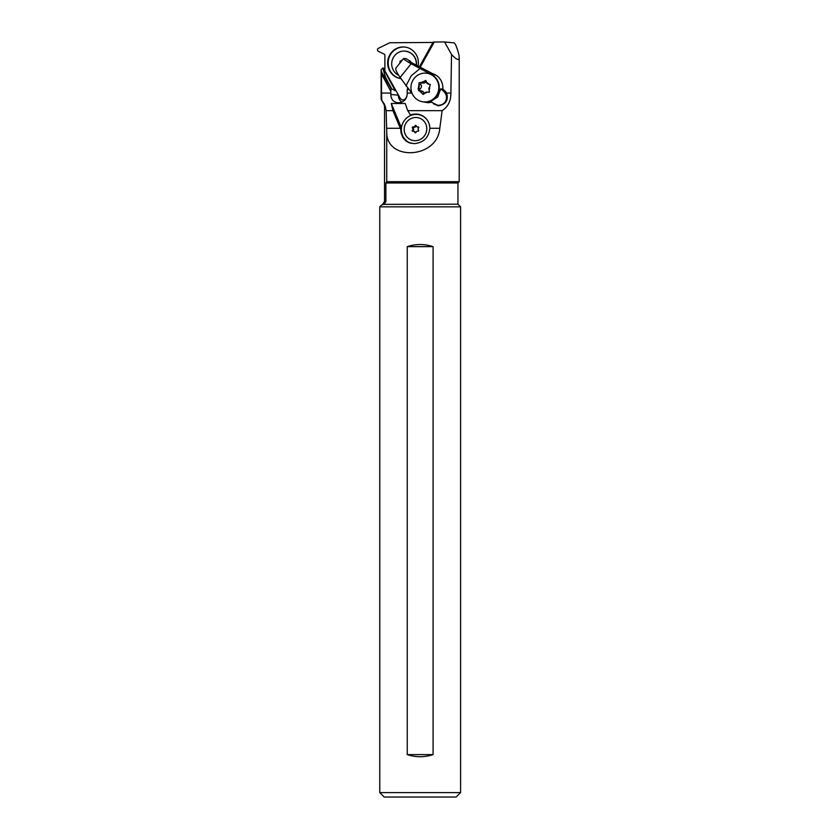 <?xml version="1.0" encoding="UTF-8"?>
<svg xmlns="http://www.w3.org/2000/svg" width="839" height="839" viewBox="0 0 839 839"><rect width="100%" height="100%" fill="white"/><g stroke="black" fill="none" stroke-linecap="round" stroke-linejoin="round"><path stroke-width="1.26" d="M385.248 106.165L384.063 104.466L384.524 106.165L385.248 106.165L386.15 110.664L392.935 110.664L391.268 103.501L405.237 103.501L407.764 110.664L442.111 110.664C447.984 106.941 450.91 101.079 450.9 93.066L451.539 54.451C456.573 59.894 459.132 60.89 459.216 57.451C459.195 55.028 457.989 50.749 455.598 44.624L454.256 42.894L444.544 41.95L433.155 42.065L419.395 66.826M451.539 54.451L444.544 41.95M434.245 42.023L420.213 67.267M408.278 88.745L407.209 90.675L407.198 94.335C406.506 99.474 403.569 102.295 398.389 102.819L397.571 102.788M429.977 73.119A14.85 14.347 95.6 0 1 442.814 89.133L444.785 90.832A8.484 8.191 95.6 0 1 446.61 93.066C448.655 100.145 445.929 104.372 438.409 105.745L433.48 103.826M384.619 104.466L381.126 99.369L384.063 104.466M398.389 102.819C393.564 102.368 391.037 99.579 390.796 94.45L390.817 93.066L381.514 93.066L381.755 100.019M431.739 102.148L427.921 102.683L423.223 101.876M437.591 105.704L438.409 105.745M407.764 110.664L410.816 115.467M391.268 103.501L401.451 127.843M456.133 797.05L384.199 797.05L379.752 792.593L379.752 206.845L460.59 206.845L460.59 792.593L456.133 797.05M460.59 792.593L379.752 792.593M407.251 754.607C415.861 757.428 424.482 757.428 433.092 754.607L407.251 754.607L407.251 246.635C415.861 243.824 424.482 243.824 433.092 246.635L433.092 754.607M460.59 206.845L457.947 204.192L383.801 204.349M459.216 57.451L459.216 181.706L386.737 181.706L385.888 182.975L385.888 201.643L384 204.192L381.546 205.052L379.752 206.845M385.888 182.975L457.947 182.975L457.947 204.192M384 204.192L382.007 204.926L384.524 201.643L385.888 201.643M386.737 181.706L386.737 132.184C386.422 161.424 437.371 158.812 439.804 128.294L442.111 110.664M386.15 110.664L386.737 132.184M384.891 69.092L382.762 67.98L381.126 69.721L381.326 71.535L391.142 88.735L390.817 91.325L381.441 73.895L381.326 71.535M381.514 93.066L381.441 73.895M395.242 89.395L395.242 90.738L391.687 88.787L385.541 77.345L382.762 67.98M383.161 68.106L385.017 71.116M383.15 68.263L395.242 90.738M385.541 77.345L384.996 77.293M391.687 88.787L391.142 88.735M390.817 93.066L390.817 91.325M401.776 102.085A8.484 8.191 -84.4 0 1 398.315 95.185L398.315 94.87M407.209 90.675L407.649 87.969M392.935 110.664L400.717 129.269L401.042 132.814L402.793 137.397L405.782 140.837L408.583 142.515L414.162 143.637C423.58 142.724 428.802 137.606 429.841 128.294A15.071 14.462 113.6 0 0 421.314 115.195A15.071 14.462 113.6 0 0 415.62 114.031A15.071 14.462 113.6 0 0 410.124 115.174M401.346 129.542L400.717 129.269M406.537 140.826A15.071 14.462 -66.4 0 0 409.453 142.861M421.839 115.446A15.071 14.462 -66.4 0 0 418.011 114.555M428.792 102.421A14.85 14.347 -84.4 0 0 429.337 102.61M433.092 246.635L407.251 246.635M416.228 65.148A12.732 12.291 -84.4 0 0 405.247 51.137A12.732 12.291 -84.4 0 0 398.703 75.332M401.189 61.509L399.909 61.394L399.909 63.103M399.909 61.394L402.594 59.768M410.848 143.27A14.85 14.253 113.6 0 1 410.407 143.081L409.757 142.798A14.85 14.253 -66.4 0 0 411.288 143.364M426.684 119.358A14.85 14.253 -66.4 0 0 421.65 115.572L422.3 115.866A14.85 14.253 113.6 0 1 423.989 116.747M421.65 115.572A14.85 14.253 -66.4 0 0 401.357 129.185A14.85 14.253 -66.4 0 0 409.757 142.798M426.768 129.091A11.683 11.211 -66.4 0 0 415.819 117.481A11.683 11.211 -66.4 0 0 404.199 129.091A11.683 11.211 -66.4 0 0 415.148 140.7A11.683 11.211 -66.4 0 0 426.768 129.091M412.987 131.272A0.671 0.64 113.6 0 1 412.4 130.16A1.51 1.458 -66.4 0 0 412.463 128.021A0.671 0.64 113.6 0 1 413.124 126.909A1.51 1.458 -66.4 0 0 414.959 125.84A0.671 0.64 113.6 0 1 416.196 125.84A1.51 1.458 -66.4 0 0 417.979 126.909A0.671 0.64 113.6 0 1 418.567 128.021A1.51 1.458 -66.4 0 0 418.504 130.16A0.671 0.64 113.6 0 1 417.843 131.272A1.51 1.458 -66.4 0 0 416.008 132.342A0.671 0.64 113.6 0 1 414.77 132.342A1.51 1.458 -66.4 0 0 412.987 131.272M413.942 131.335L414.76 131.692A1.51 1.458 113.6 0 1 415.588 132.709A0.671 0.64 -66.4 0 0 415.609 132.793M418.724 127.287A1.51 1.458 113.6 0 1 417.843 127.203L417.025 126.846M416.175 125.745A0.671 0.64 -66.4 0 0 415.777 126.196A1.51 1.458 113.6 0 1 413.942 127.266A0.671 0.64 -66.4 0 0 413.281 128.377A1.51 1.458 113.6 0 1 413.218 130.527A0.671 0.64 -66.4 0 0 413.061 131.262M426.296 73.182A14.431 13.938 -84.4 0 0 411.98 93.066A14.431 13.938 -84.4 0 0 435.567 96.737A14.431 13.938 -84.4 0 0 426.296 73.182L426.736 73.224A14.431 13.938 95.6 0 1 436.007 96.779A14.431 13.938 95.6 0 1 423.926 101.949A14.431 13.938 -84.4 0 0 431.77 74.744L411.12 63.774C406.003 60.89 403.496 59.129 403.611 58.499L405.835 58.583L410.575 61.331L409.254 61.205L411.194 62.474L435.399 75.101A14.431 13.938 -84.4 0 0 434.529 74.681M421.755 92.72A2.916 2.811 -84.4 0 0 419.5 90.769L418.902 90.759L419.5 90.769A5.758 5.558 -84.4 0 0 421.755 92.72L423.097 94.503L424.524 93.202A5.758 5.558 -84.4 0 0 427.303 92.133L429.474 92.007L429.107 89.899A5.758 5.558 -84.4 0 0 429.62 86.889L430.292 84.466L428.656 84.162A5.758 5.558 -84.4 0 0 426.39 82.212L425.95 80.733L423.632 81.729A5.758 5.558 -84.4 0 0 420.853 82.788L419.93 82.495M420.297 82.589L418.944 82.946L419.049 85.033A5.758 5.558 -84.4 0 0 418.535 88.043L418.105 88.494L420.255 88.703A1.248 1.206 -84.4 0 0 420.433 90.853M425.95 80.733L425.321 80.45M430.292 84.466L428.656 84.162A2.916 2.811 -84.4 0 1 426.39 82.212M418.105 88.494L418.703 90.759M419.385 90.748L421.566 90.969A2.916 2.811 95.6 0 1 424.083 93.58A1.248 1.206 -84.4 0 0 424.167 93.926M421.346 82.851A1.248 1.206 -84.4 0 0 420.937 84.666A2.916 2.811 95.6 0 1 420.255 88.703M418.535 88.043A2.916 2.811 -84.4 0 0 419.049 85.033M426.254 81.205A1.248 1.206 -84.4 0 0 426.16 81.373A2.916 2.811 95.6 0 1 423.338 83.051L421.136 82.841A2.916 2.811 -84.4 0 0 423.632 81.729M429.62 86.889A2.916 2.811 -84.4 0 0 429.107 89.899M427.303 92.133A2.916 2.811 -84.4 0 0 424.524 93.202M440.664 88.892L437.769 96.957L430.386 101.634L437.528 105.242C440.58 105.462 443.034 104.487 444.89 102.327C447.575 98.142 446.914 94.22 442.908 90.581L440.664 88.892L442.824 89.102M403.611 58.499L395.872 68.106C395.295 69.312 396.7 72.427 400.109 77.44L412.337 93.884M405.95 85.882L411.267 75.762L419.867 68.63M434.927 74.87L431.77 74.744M410.575 61.331A8.484 8.191 95.6 0 1 410.89 62.306M432.714 42.862A3.398 3.283 -84.4 0 0 431.152 42.464L390.093 42.747A1.699 1.636 -84.4 0 0 389.401 42.915L378.41 48.295A1.699 1.636 -84.4 0 0 378.41 51.368L384.304 54.178A1.059 1.028 95.6 0 1 384.891 55.133L384.891 70.455A1.699 1.636 -84.4 0 0 385.111 71.305L400.182 98.205A3.398 3.283 -84.4 0 0 405.856 98.163L406.946 96.202M400.937 78.646A15.91 15.364 95.6 0 1 387.681 61.887A15.91 15.364 95.6 0 1 403.014 46.953A15.91 15.364 95.6 0 1 404.566 47.026A15.91 15.364 95.6 0 1 418.042 66.113M404.838 47.057A15.91 15.364 -84.4 0 0 403.559 47.005A15.91 15.364 -84.4 0 0 388.237 61.656A15.91 15.364 -84.4 0 0 400.906 78.604M411.697 93.066L407.209 93.066M450.9 93.066L446.61 93.066M398.315 95.185L390.796 94.45M400.318 128.294L386.59 128.294M439.804 128.294L429.841 128.294M405.342 51.148A12.732 12.291 95.6 0 1 416.417 65.243L416.511 63.743C415.934 56.601 412.243 52.406 405.447 51.158L405.247 51.137M414.77 132.342L415.588 132.709M417.979 126.909L418.703 127.224M414.959 125.84L415.777 126.196M413.124 126.909L413.942 127.266M412.463 128.021L413.281 128.377M412.4 130.16L413.218 130.527M421.944 93.37L424.083 93.58M418.797 84.456L420.937 84.666M426.16 81.373L424.02 81.163M400.109 77.44L411.12 63.774M444.701 90.759L442.908 90.581M384.524 106.165L384.524 201.643M381.126 69.721L381.126 99.369M457.947 182.975L459.216 181.706M430.008 84.299L428.792 84.173M429.128 92.3L427.009 92.091M423.496 101.907L429.925 102.536M433.323 73.874L432.767 73.811M440.297 105.515L437.528 105.242M432.851 42.611L431.487 42.474M404.734 100.061L402.689 99.862"/></g></svg>

